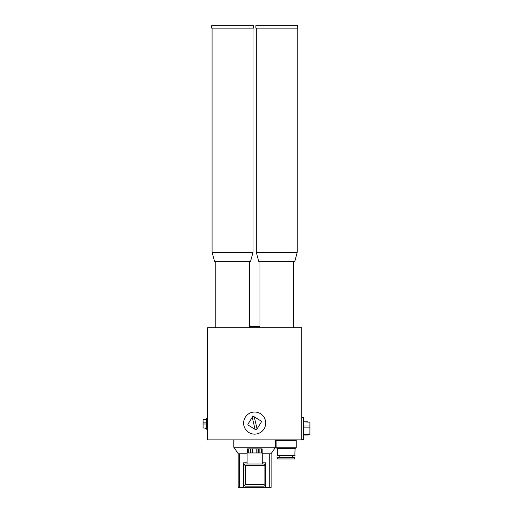 <?xml version="1.0" encoding="UTF-8"?>
<svg xmlns="http://www.w3.org/2000/svg" width="513" height="513" viewBox="0 0 513 513"><rect width="100%" height="100%" fill="white"/><g stroke="black" fill="none" stroke-linecap="round" stroke-linejoin="round"><path stroke-width="0.77" d="M249.337 326.409A43.387 43.387 0 0 1 259.982 326.409M249.337 326.819A42.977 42.977 0 0 1 259.982 326.819M259.116 452.966L259.116 448.875L247.157 448.875L247.157 452.966M258.405 452.966L258.405 448.875M256.987 452.966L256.987 448.875M256.782 452.966L256.782 448.875M252.531 452.966L252.531 448.875M252.325 452.966L252.325 448.875M250.908 452.966L250.908 448.875M250.203 452.966L250.203 448.875M248.279 452.966L248.279 448.875M247.869 452.966L247.869 448.875M262.156 452.966L262.156 448.875L259.116 448.875M261.45 452.966L261.45 448.875M261.04 452.966L261.04 448.875M262.233 464.021L262.233 452.966L247.086 452.966L247.086 464.021M244.085 464.496L245.246 464.021L264.073 464.021L265.227 464.496L265.708 465.657L265.708 484.484L265.227 485.644L264.073 486.125L245.246 486.125L244.085 485.644L243.604 484.484L243.604 465.657L244.085 464.496L245.246 465.657L264.073 465.657L265.227 464.496M264.073 465.657L264.073 484.484L245.246 484.484L244.085 485.644M264.073 484.484L265.227 485.644M262.233 462.79L265.708 462.79L265.708 465.657M243.604 465.657L243.604 462.79L247.086 462.79M265.708 484.484L265.708 487.35L243.604 487.35L243.604 484.484M265.708 462.79L265.708 487.35L271.14 487.35L271.14 453.787L262.233 453.787M247.086 453.787L238.173 453.787L238.173 487.35L243.604 487.35L243.604 462.79M269.8 453.787L269.8 487.35M239.513 453.787L239.513 487.35M275.532 439.872L275.532 447.24L271.031 453.787M238.288 453.787L233.781 447.24L233.781 439.872M275.532 447.24L233.781 447.24M207.585 429.227L206.361 429.227L206.361 418.589L207.585 418.589M206.361 424.007L203.084 424.007L203.084 419.64L205.54 419.64L205.54 419.057L206.361 419.057M205.54 428.175L203.084 427.964L205.54 428.175M205.54 428.573L205.54 427.964M203.084 424.007L203.084 427.964M252.236 417.274L252.569 416.742A0.821 0.821 0 0 1 253.698 416.479L254.23 416.806L257.077 428.9L256.75 429.432A0.821 0.821 0 0 1 255.621 429.702L255.089 429.368L252.236 417.274L248.048 424.052A0.821 0.821 0 0 0 248.311 425.181L255.089 429.368M254.23 416.806L261.008 421A0.821 0.821 0 0 1 261.271 422.128L257.077 428.9M264.054 428.9A11.049 11.049 0 0 1 248.843 432.485A11.049 11.049 0 0 1 245.259 417.274A11.049 11.049 0 0 1 260.476 413.69A11.049 11.049 0 0 1 264.054 428.9M307.46 434.966L307.46 434.094L309.916 434.094L309.916 422.154L303.369 421.853M309.916 434.094L309.916 434.665L307.46 434.665M301.727 439.461L303.369 439.461L303.369 417.358L301.727 417.358M277.661 458.943L294.686 458.943L294.686 457.307L277.661 457.307L277.661 458.943M295.058 455.634L277.296 455.634L294.853 455.833L295.058 448.465L296.245 447.778L296.245 440.577L276.103 440.577L276.103 447.778L296.245 447.778M277.296 455.634L277.296 448.465L295.058 448.465M301.727 439.872L207.585 439.872L207.585 327.717L301.727 327.717L301.727 439.872M261.592 28.106L255.884 28.106L255.884 25.65L297.636 25.65L297.636 28.106L261.592 28.106M258.751 261.412L294.77 261.412L297.226 252.249L256.295 252.249L258.751 261.412M211.696 28.106L211.683 25.65L253.428 25.65L253.428 28.106L211.696 28.106M214.543 261.412L250.562 261.412L253.018 252.249L212.087 252.249L214.543 261.412M245.246 484.484L245.246 465.657M203.084 422.853L206.361 422.853M206.361 419.243L205.54 419.243M205.54 428.451L206.361 428.451M309.916 426.014L303.369 426.014M307.46 434.646L303.369 434.646M303.369 427.124L309.916 427.124M206.361 428.759L205.54 428.759M303.369 421.75L307.46 421.75M303.369 435.069L307.46 435.069M292.557 457.307L292.557 455.833M279.79 457.307L279.79 455.833M277.296 448.465L276.103 447.778M277.334 439.872L276.103 440.577M295.013 439.872L296.245 440.577M256.295 28.106L256.295 252.249M297.226 28.106L297.226 252.249M212.087 28.106L212.087 252.249M253.018 28.106L253.018 252.249M215.774 261.412L215.774 327.717M249.337 261.412L249.337 327.717M259.982 261.412L259.982 327.717M293.545 261.412L293.545 327.717"/></g></svg>
